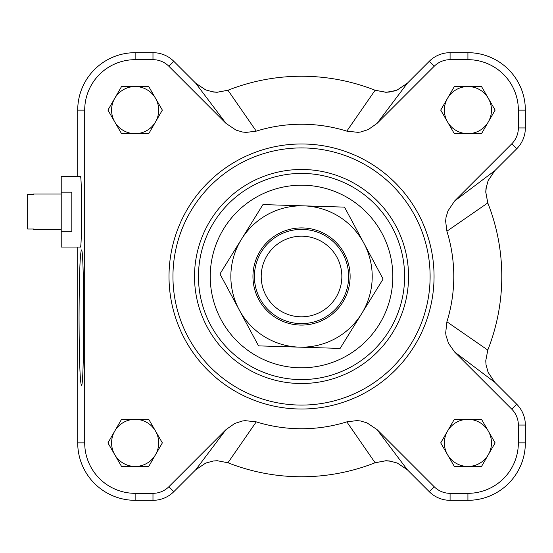 <?xml version="1.0" encoding="UTF-8"?>
<svg xmlns="http://www.w3.org/2000/svg" width="553" height="553" viewBox="0 0 553 553"><rect width="100%" height="100%" fill="white"/><g stroke="black" fill="none" stroke-linecap="round" stroke-linejoin="round"><path stroke-width="0.83" d="M61.224 194.041L33.539 194.041L33.539 194.4L33.539 194.041M33.539 194.4L27.65 194.4L27.65 229.025L33.539 229.025L33.539 229.377L33.539 229.025M61.224 231.244L61.224 176.372L80.385 176.372C81.975 174.665 81.975 248.76 80.385 247.053L61.224 247.053L61.224 231.244L71.828 231.244L71.828 192.174L61.224 192.174M346.814 131.137L375.107 90.25L386.091 92.254L394.51 90.969L397.344 89.945L407.312 83.261L397.303 89.945L389.651 92.019L385.8 92.275L375.107 90.25A200.255 200.255 0 0 0 227.96 90.25L216.97 92.268L213.417 92.019L205.723 89.932L195.755 83.261L226.025 123.416L236.048 130.121L242.491 132.008L246.113 132.416L256.246 131.137A152.255 152.255 0 0 1 346.814 131.137L357.971 132.347L360.57 132.008L368.236 129.582L377.042 123.416L434.209 66.249A22.459 22.459 0 0 1 450.087 59.676L467.921 59.676A50.434 50.434 0 0 1 518.355 110.109L518.355 127.943A22.459 22.459 0 0 1 511.781 143.821L454.614 200.988L447.909 211.011L446.022 217.46L445.621 221.082L446.9 231.216A152.255 152.255 0 0 1 446.9 321.784L445.683 332.934L446.022 335.54L448.448 343.206L454.614 352.012L511.781 409.179A22.459 22.459 0 0 1 518.355 425.057L518.355 442.891A50.434 50.434 0 0 1 467.921 493.324L450.087 493.324A22.459 22.459 0 0 1 434.209 486.751L377.042 429.584L367.019 422.879L360.57 420.992L356.955 420.584L346.814 421.863A152.255 152.255 0 0 1 256.246 421.863L245.097 420.653L242.491 420.992L234.831 423.418L226.025 429.584L168.859 486.751A22.459 22.459 0 0 1 152.981 493.324L135.139 493.324A50.434 50.434 0 0 1 84.706 442.891L84.706 110.109A50.434 50.434 0 0 1 135.139 59.676L152.981 59.676A22.459 22.459 0 0 1 168.859 66.249L226.025 123.416M454.614 352.012L494.769 382.275L488.085 372.273L486.011 364.614L485.762 360.77L487.787 350.07A200.255 200.255 0 0 0 487.787 202.93L485.762 191.939L486.011 188.386L488.105 180.686L494.769 170.725L454.614 200.988M226.025 429.584L195.755 469.739L205.757 463.055L213.417 460.981L217.26 460.725L227.96 462.75A200.255 200.255 0 0 0 375.107 462.75L386.098 460.732L389.651 460.981L397.344 463.068L407.312 469.739L377.042 429.584M195.755 469.739L173.801 491.693A29.447 29.447 0 0 1 152.981 500.32L135.139 500.32A57.429 57.429 0 0 1 77.717 442.891L77.717 247.053M494.769 382.275L516.723 404.229A29.447 29.447 0 0 1 525.35 425.057L525.35 442.891A57.429 57.429 0 0 1 467.921 500.32L450.087 500.32A29.447 29.447 0 0 1 429.266 491.693L407.312 469.739M377.042 123.416L407.312 83.261L429.266 61.307A29.447 29.447 0 0 1 450.087 52.68L467.921 52.68A57.429 57.429 0 0 1 525.35 110.109L525.35 127.943A29.447 29.447 0 0 1 516.723 148.771L494.769 170.725M77.717 176.372L77.717 110.109A57.429 57.429 0 0 1 135.139 52.68L152.981 52.68A29.447 29.447 0 0 1 173.801 61.307L195.755 83.261M454.324 133.667L440.72 110.109L454.324 86.551L481.525 86.551L495.129 110.109L481.525 133.667L454.324 133.667M148.743 419.333L162.347 442.891L148.743 466.449L121.542 466.449L107.939 442.891L121.542 419.333L148.743 419.333M148.743 86.551L162.347 110.109L148.743 133.667L121.542 133.667L107.939 110.109L121.542 86.551L148.743 86.551M440.72 442.891L454.324 419.333L481.525 419.333L495.129 442.891L481.525 466.449L454.324 466.449L440.72 442.891M255.016 152.407A132.526 132.526 0 0 1 430.282 245.11A132.526 132.526 0 0 1 317.339 408.079A132.526 132.526 0 0 1 169.011 276.5A132.526 132.526 0 0 1 367.793 161.732A132.526 132.526 0 0 1 367.793 391.268A132.526 132.526 0 0 1 169.011 276.5A132.526 132.526 0 0 1 367.793 161.732A132.526 132.526 0 0 1 367.793 391.268A132.526 132.526 0 0 1 169.011 276.5M198.458 276.5A103.072 103.072 0 0 1 353.07 187.232A103.072 103.072 0 0 1 353.07 365.768A103.072 103.072 0 0 1 198.458 276.5A103.072 103.072 0 0 1 353.07 187.232A103.072 103.072 0 0 1 353.07 365.768A103.072 103.072 0 0 1 198.458 276.5A103.072 103.072 0 0 1 353.07 187.232A103.072 103.072 0 0 1 353.07 365.768A103.072 103.072 0 0 1 198.458 276.5M486.44 185.953L485.776 192.237L487.787 202.93L446.9 231.216M210.99 91.598L217.267 92.254L227.96 90.25L256.246 131.137M392.077 461.402L385.8 460.746L375.107 462.75L346.814 421.863M79.051 317.726C79.197 276.666 79.985 254.09 81.415 249.997C84.457 246.721 84.457 388.738 81.415 385.462C79.985 381.37 79.197 358.793 79.051 317.726M447.522 431.112A23.558 23.558 0 0 1 488.327 431.112A23.558 23.558 0 0 1 467.921 466.449A23.558 23.558 0 0 1 447.522 431.112A23.558 23.558 0 0 0 467.921 466.449M155.545 98.33A23.558 23.558 0 0 1 135.139 133.667A23.558 23.558 0 0 1 114.741 98.33A23.558 23.558 0 0 1 158.704 110.109A23.558 23.558 0 0 1 155.545 121.888M155.545 431.112A23.558 23.558 0 0 1 135.139 466.449A23.558 23.558 0 0 1 114.741 431.112A23.558 23.558 0 0 1 158.704 442.891A23.558 23.558 0 0 1 155.545 454.67M467.921 133.667A23.558 23.558 0 0 1 447.522 98.33A23.558 23.558 0 0 1 488.327 98.33A23.558 23.558 0 0 1 467.921 133.667A23.558 23.558 0 0 1 447.522 98.33M488.327 431.112A23.558 23.558 0 0 1 488.327 454.67M135.139 133.667A23.558 23.558 0 0 1 114.741 98.33M135.139 466.449A23.558 23.558 0 0 1 114.741 431.112M488.327 98.33A23.558 23.558 0 0 1 488.327 121.888M487.787 350.07L446.9 321.784M227.96 462.75L256.246 421.863M301.814 316.821A40.321 40.321 0 0 1 266.477 256.585A40.321 40.321 0 0 1 336.307 256.094A40.321 40.321 0 0 1 301.814 316.821M301.862 323.616A47.123 47.123 0 0 0 342.176 252.652A47.123 47.123 0 0 0 260.56 253.226A47.123 47.123 0 0 0 301.862 323.616M350.097 278.014A48.595 48.595 0 0 1 275.94 317.802A48.595 48.595 0 0 1 278.56 233.684A48.595 48.595 0 0 1 350.097 278.014M383.105 279.044L361.614 313.731A70.68 70.68 0 0 0 363.812 243.085L383.105 279.044M340.116 348.418L299.332 347.146A70.68 70.68 0 0 0 361.614 313.731L340.116 348.418M299.332 347.146L258.541 345.874L239.249 309.915A70.68 70.68 0 0 0 299.332 347.146M239.249 309.915L219.956 273.956L241.454 239.269A70.68 70.68 0 0 0 239.249 309.915M241.454 239.269L262.945 204.582L303.735 205.854A70.68 70.68 0 0 0 241.454 239.269M303.735 205.854L344.519 207.126L363.812 243.085A70.68 70.68 0 0 0 303.735 205.854M77.717 442.891L84.706 442.891M135.139 500.32L135.139 493.324M152.981 500.32L152.981 493.324M173.801 491.693L168.859 486.751M429.266 491.693L434.209 486.751M450.087 500.32L450.087 493.324M467.921 500.32L467.921 493.324M525.35 442.891L518.355 442.891M525.35 425.057L518.355 425.057M516.723 404.229L511.781 409.179M516.723 148.771L511.781 143.821M525.35 127.943L518.355 127.943M525.35 110.109L518.355 110.109M467.921 52.68L467.921 59.676M450.087 52.68L450.087 59.676M429.266 61.307L434.209 66.249M173.801 61.307L168.859 66.249M152.981 52.68L152.981 59.676M135.139 52.68L135.139 59.676M77.717 110.109L84.706 110.109M172.951 276.5A128.579 128.579 0 0 1 365.823 165.147A128.579 128.579 0 0 1 365.823 387.853A128.579 128.579 0 0 1 172.951 276.5M194.511 276.5A107.019 107.019 0 0 1 355.04 183.817A107.019 107.019 0 0 1 355.04 369.183A107.019 107.019 0 0 1 194.511 276.5M210.237 276.5A91.293 91.293 0 0 1 347.18 197.435A91.293 91.293 0 0 1 347.18 355.565A91.293 91.293 0 0 1 210.237 276.5M61.224 229.377L33.539 229.377"/></g></svg>
